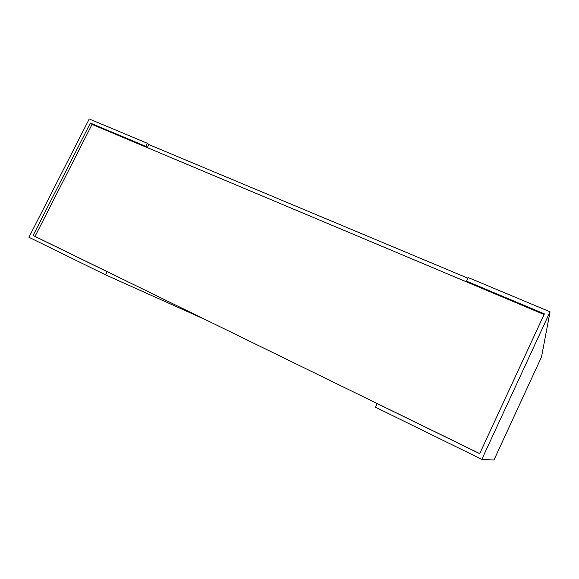 <?xml version="1.0" encoding="UTF-8"?>
<svg xmlns="http://www.w3.org/2000/svg" width="579" height="579" viewBox="0 0 579 579"><rect width="100%" height="100%" fill="white"/><g stroke="black" fill="none" stroke-linecap="round" stroke-linejoin="round"><path stroke-width="0.87" d="M479.716 453.61L35.029 236.398L92.068 124.398L544.101 314.506M544.39 313.869L479.687 453.661L377.233 403.614L375.518 407.232L481.815 459.364L550.05 311.813L468.194 277.558L466.508 281.141L544.39 313.869M35.029 236.398L33.09 235.501L90.367 123.066L145.763 146.342L147.283 147.616L466.768 281.98L466.508 281.141M481.815 459.364L493.952 460.03L541.503 356.975L550.05 311.813M377.906 403.881L377.233 403.614M90.367 123.066L92.068 124.398M147.283 147.616L148.825 144.562L147.312 143.274L89.246 118.97L28.95 237.274L105.61 274.873L107.202 271.703L33.09 235.501M145.763 146.342L147.312 143.274M108.91 272.485L107.202 271.703M205.958 319.89L105.61 274.873M148.825 144.562L467.897 278.188"/></g></svg>
